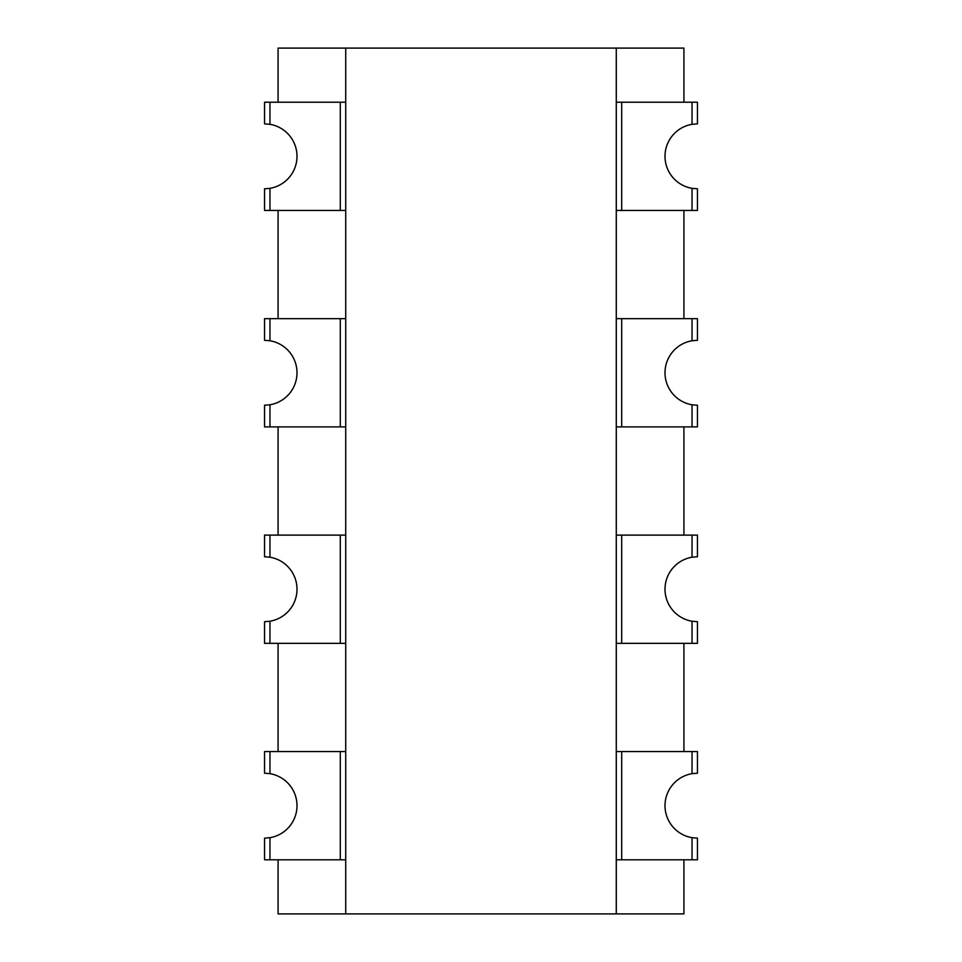 <?xml version="1.0" encoding="UTF-8"?>
<svg xmlns="http://www.w3.org/2000/svg" width="962" height="962" viewBox="0 0 962 962"><rect width="100%" height="100%" fill="white"/><g stroke="black" fill="none" stroke-linecap="round" stroke-linejoin="round"><path stroke-width="1.44" d="M345.719 859.787L264.55 859.787L264.55 838.142L269.961 837.686A32.467 32.467 0 0 0 269.961 773.664L264.55 773.207L264.55 751.562L345.719 751.562M278.078 102.212L278.078 48.1L345.719 48.1L345.719 913.9L278.078 913.9L278.078 859.787M692.039 535.112L692.039 557.214L697.45 556.757L697.45 535.112L616.281 535.112M692.039 643.337L697.45 643.337L697.45 621.692L692.039 621.236L692.039 643.337L616.281 643.337M683.922 535.112L683.922 426.887M683.922 751.562L683.922 643.337M692.039 426.887L697.45 426.887L697.45 405.242L692.039 404.786L692.039 426.887L616.281 426.887M692.039 751.562L692.039 773.664L697.45 773.207L697.45 751.562L616.281 751.562M692.039 318.662L692.039 340.764L697.45 340.307L697.45 318.662L616.281 318.662M692.039 859.787L697.45 859.787L697.45 838.142L692.039 837.686L692.039 859.787L616.281 859.787M683.922 318.662L683.922 210.437M345.719 913.9L683.922 913.9L683.922 859.787M692.039 210.437L697.45 210.437L697.45 188.792L692.039 188.336L692.039 210.437L616.281 210.437M692.039 102.212L692.039 124.314L697.45 123.857L697.45 102.212L616.281 102.212M683.922 102.212L683.922 48.1L616.281 48.1L616.281 913.9M278.078 751.562L278.078 643.337M269.961 102.212L264.55 102.212L264.55 123.857L269.961 124.314L269.961 102.212L345.719 102.212M269.961 643.337L269.961 621.236L264.55 621.692L264.55 643.337L345.719 643.337M269.961 210.437L269.961 188.336L264.55 188.792L264.55 210.437L345.719 210.437M269.961 535.112L264.55 535.112L264.55 556.757L269.961 557.214L269.961 535.112L345.719 535.112M278.078 318.662L278.078 210.437M278.078 535.112L278.078 426.887M269.961 318.662L264.55 318.662L264.55 340.307L269.961 340.764L269.961 318.662L345.719 318.662M269.961 426.887L269.961 404.786L264.55 405.242L264.55 426.887L345.719 426.887M345.719 48.1L616.281 48.1M692.039 557.214A32.467 32.467 0 0 0 692.039 621.236M692.039 340.764A32.467 32.467 0 0 0 692.039 404.786M692.039 773.664A32.467 32.467 0 0 0 692.039 837.686M692.039 124.314A32.467 32.467 0 0 0 692.039 188.336M269.961 188.336A32.467 32.467 0 0 0 269.961 124.314M269.961 621.236A32.467 32.467 0 0 0 269.961 557.214M269.961 404.786A32.467 32.467 0 0 0 269.961 340.764M269.961 859.787L269.961 837.686M269.961 773.664L269.961 751.562M340.307 859.787L340.307 751.562M340.307 210.437L340.307 102.212M340.307 426.887L340.307 318.662M340.307 643.337L340.307 535.112M621.692 535.112L621.692 643.337M621.692 318.662L621.692 426.887M621.692 751.562L621.692 859.787M621.692 102.212L621.692 210.437"/></g></svg>
